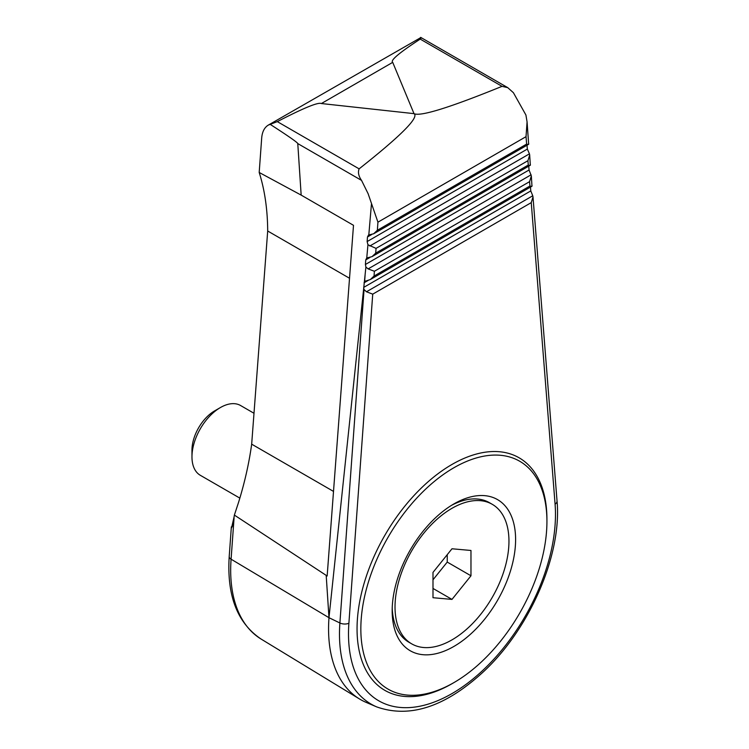 <?xml version="1.0" encoding="UTF-8"?>
<svg xmlns="http://www.w3.org/2000/svg" width="749" height="749" viewBox="0 0 749 749"><rect width="100%" height="100%" fill="white"/><g stroke="black" fill="none" stroke-linecap="round" stroke-linejoin="round"><path stroke-width="1.12" d="M420.975 37.553L507.738 87.642L502.036 86.341C449.587 107.678 420.245 116.778 414.01 113.642C419.393 117.265 401.099 135.672 359.117 168.853L277.299 121.619L268.32 125.092L420.929 37.525M420.479 37.45C421.472 37.384 421.378 37.937 420.217 39.098C399.18 52.814 390.014 60.566 392.71 62.354L321.377 103.54L414.01 113.642L392.71 62.354M268.32 125.092C264.434 127.47 262.225 131.768 261.691 137.994L259.191 172.467L301.164 195.105L297.774 143.583C297.531 142.479 288.299 136.037 270.071 124.287M277.299 121.619C303.56 108.025 318.259 101.995 321.377 103.54M507.738 87.642L513.411 92.717L525.91 115L527.071 121.872L526.032 136.664L526.622 144.098C528.391 144.66 529.056 144.445 528.616 143.443M526.032 136.664L377.936 222.172L368.115 193.691L361.542 180.397C358.584 176.155 357.779 172.307 359.117 168.853M234.297 515.911L231.591 527.783L232.677 525.442L234.371 515.087L327.154 576L353.5 225.318L301.164 195.105M333.511 491.41L251.673 444.166A268.535 155.043 120 0 1 238.397 502.86L234.371 515.087M349.521 278.253L267.693 231.01A268.535 155.043 120 0 0 259.191 172.467M267.693 231.01L251.673 444.166M364.051 289.526L339.896 622.99A153.03 88.354 -60 0 0 376.644 706.878L366.055 702.347A154.406 89.15 -60 0 1 359.511 698.976A154.406 89.15 -60 0 1 328.98 617.7L363.705 288.234L364.051 289.526L366.467 291.782L372.73 294.151L531.247 202.633L555.084 504.18A146.355 84.497 -60 0 1 451.984 693.583A146.355 84.497 -60 0 1 348.894 623.215A6.713 3.52 4.1 0 1 339.896 622.99L328.98 617.7L326.199 575.438M366.467 291.782L532.754 195.779L532.998 196.893L531.247 202.633M527.099 122.246L528.663 144.285M369.781 246.018L529.44 153.845L529.683 154.959L527.933 160.698L376.045 248.387L367.946 244.764L367.132 241.562L367.478 236.984L368.499 235.027L373.648 233.782L377.356 230.271L526.622 144.098M371.438 204.177L368.808 234.896M529.44 153.845L527.343 149.07L527.024 145.222M453.885 646.443A87.277 50.389 -60 0 1 392.176 610.809A87.277 50.389 -60 0 1 453.885 503.927L453.885 503.927A87.277 50.389 -60 0 1 515.602 539.552A87.277 50.389 -60 0 1 453.885 646.443M392.223 607.991A80.564 46.513 120 0 0 408.86 642.211L411.707 643.859A80.564 46.513 120 0 0 492.271 597.346A80.564 46.513 120 0 0 492.271 504.32A80.564 46.513 120 0 0 451.984 508.309A80.564 46.513 120 0 0 399.357 579.305A80.564 46.513 120 0 0 411.707 643.859M492.271 504.32L489.415 502.673A80.564 46.513 120 0 0 451.46 505.378M451.984 683.715A134.268 77.522 -60 0 1 357.048 628.898A134.268 77.522 -60 0 1 451.984 464.455A134.268 77.522 -60 0 1 546.929 519.272L546.929 521.463A131.581 75.967 -60 0 1 453.885 682.62L451.984 683.715L453.885 682.62A131.581 75.967 -60 0 1 360.84 628.898A131.581 75.967 -60 0 1 453.885 467.751A131.581 75.967 -60 0 1 546.929 521.463M363.705 288.234L365.896 267.047L365.409 264.481L529.066 169.995L528.747 166.156M529.066 169.995L531.341 175.931L529.59 181.661L529.936 186.033C531.706 186.604 532.37 186.389 531.93 185.387M363.696 287.401L530.788 190.929L530.47 187.091M530.788 190.929L532.754 195.779M367.946 244.764L366.748 257.965L365.755 259.903L365.409 264.481M365.896 267.047L368.124 268.9L374.388 271.269L374.041 276.044L529.936 186.033M374.041 276.044L370.334 279.546L364.417 281.512M365.128 280.838L364.651 281.203L365.109 274.958M376.045 248.387L375.698 253.153L371.991 256.664L366.776 257.946M529.683 154.959L530.32 165.248M530.273 164.415C530.713 165.417 530.049 165.632 528.279 165.061L527.933 160.698M531.341 175.931L531.977 186.22M470.971 550.468L470.971 575.784L451.984 599.406L432.997 597.711L432.997 572.395L451.984 548.774L470.971 550.468M253.995 413.27L240.598 405.527A40.277 23.256 120 0 0 220.459 407.522L214.635 410.892A32.048 18.5 120 0 0 214.626 410.892A32.048 18.5 120 0 0 191.969 450.13L191.969 456.862A40.277 23.256 120 0 0 200.32 475.297L239.849 498.122M214.626 410.892L220.459 407.522A40.277 23.256 120 0 0 191.969 456.862M432.997 588.442L451.984 599.406M432.997 579.801L447.237 562.078L470.971 575.784M447.237 562.078L447.237 554.672M502.036 86.341L420.217 39.098M233.922 518.991A154.856 89.403 120 0 0 231.591 527.783M367.478 236.984L371.635 234.577M377.936 222.172L377.356 230.271M367.132 241.562L527.343 149.07M229.213 556.507C226.732 595.614 237.358 623.131 261.092 639.056A151.719 87.596 -60 0 1 231.085 559.194A6.713 3.52 4.1 0 1 229.213 556.507L231.357 526.837M376.644 706.878C409.909 718.647 445.711 706.747 484.051 671.198C530.18 628.046 562.031 554.232 557.031 500.903A6.713 4.194 175.5 0 1 555.084 504.18M328.98 617.7L231.085 559.194L234.081 517.802M361.542 180.397L297.774 143.583M372.73 294.151L348.894 623.215M375.698 253.153L528.279 165.061M374.388 271.269L529.59 181.661M368.124 268.9L531.097 174.807M365.755 259.903L369.978 257.459M364.033 282.822L368.321 280.341M261.092 639.056L359.511 698.976M557.031 500.903L532.998 196.893M528.625 144.304L373.807 233.688M530.283 165.267L372.15 256.57M531.94 186.239L370.493 279.452"/></g></svg>
